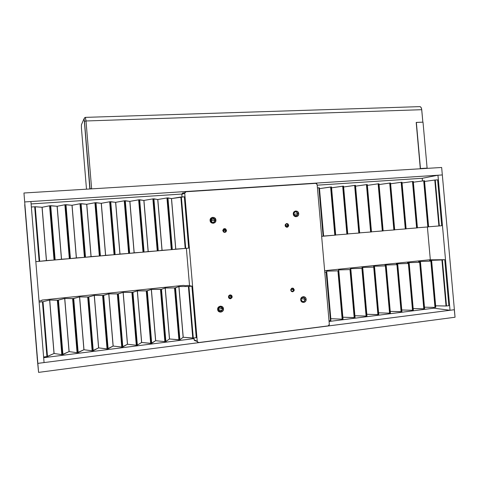 <?xml version="1.0" encoding="UTF-8"?>
<svg xmlns="http://www.w3.org/2000/svg" width="479" height="479" viewBox="0 0 479 479"><rect width="100%" height="100%" fill="white"/><g stroke="black" fill="none" stroke-linecap="round" stroke-linejoin="round"><path stroke-width="0.72" d="M335.228 235.147L321.654 236.351L323.109 236.219L318.888 187.786L317.433 187.882L319.283 187.762L319.421 188.642L330.606 187.008L334.815 235.183L335.701 235.105L331.498 186.948L331.366 187.84L331.498 186.948L331.025 186.99L335.216 235.147L331.025 186.984L330.606 187.008L334.815 235.183L323.624 236.045L319.493 188.636L323.553 236.051L319.421 188.642L323.517 236.183L319.295 187.768L318.888 187.792L323.109 236.219L323.517 236.183L319.295 187.768L319.445 188.642L331.498 186.948L335.701 235.105L335.216 235.147L331.025 186.984M439.243 225.938L428.615 226.777L438.896 225.968L434.794 180.05L424.574 181.439L434.866 180.038L437.614 179.853L435.249 180.014L439.351 225.932L441.71 225.723L437.614 179.853L441.71 225.723L439.273 225.938L435.249 180.014L439.351 225.932L435.171 180.026L434.794 180.05L438.896 225.968L439.273 225.938L435.148 180.032M428.19 226.89L428.627 226.878L424.514 180.739L423.699 180.793L427.813 226.95L428.627 226.878L424.514 180.739L424.059 180.775L428.166 226.92L424.089 180.763L428.166 226.92L428.627 226.878L428.19 226.89M424.059 180.775L413.377 182.206L423.699 180.793L427.813 226.95L417.425 227.764L428.166 226.92M416.975 227.908L406.12 228.764L416.61 227.944L412.491 181.541L402.061 182.978L412.563 181.529L416.975 227.908L417.437 227.872L416.999 227.878L417.437 227.872L413.311 181.487L412.491 181.541L416.61 227.944L417.437 227.872L413.311 181.487L412.85 181.523L416.975 227.908L412.85 181.523M405.665 228.914L394.69 229.77L405.294 228.944L401.163 182.295L390.619 183.762L401.318 182.277L405.665 228.914L406.126 228.872L401.995 182.242L401.163 182.295L405.294 228.944L406.126 228.872L401.995 182.242L401.528 182.277L405.665 228.914L401.528 182.277M394.253 229.884L394.702 229.884L390.553 183.008L389.714 183.062L393.858 229.956L394.702 229.884L390.553 183.008L390.086 183.044L394.235 229.926L390.11 183.032L394.235 229.926L394.702 229.884L394.253 229.884M390.086 183.044L379.063 184.553L389.714 183.062L393.858 229.956L383.14 230.788L394.259 229.92M382.697 230.896L383.152 230.908L378.991 183.78L378.572 184.14L378.991 183.78L378.542 183.81L382.679 230.944L383.152 230.908L378.991 183.78L378.141 183.834L382.302 230.98L382.703 230.944L378.572 183.804L378.218 183.822L382.302 230.98L371.47 231.824L382.697 230.896M367.381 185.355L378.141 183.834L367.381 185.355M371.015 231.914L371.482 231.938L367.309 184.559L366.89 185.008L367.309 184.559L366.447 184.613L370.62 232.016L371.482 231.938L367.309 184.559L366.836 184.595L371.003 231.98L366.854 184.583L371.003 231.98L371.482 231.938L371.015 231.914M366.836 184.595L355.574 186.163L366.447 184.613L370.62 232.016L359.669 232.86L371.057 231.974M359.22 233.022L355.035 185.379L343.635 186.984L354.628 185.403L358.813 233.057L359.681 232.986L355.502 185.349L355.089 185.954L355.502 185.349L355.035 185.385L359.202 233.022L355.035 185.379L354.628 185.403L358.813 233.057L359.681 232.986L355.502 185.349L355.071 185.379M358.813 233.057L347.748 233.914L358.813 233.057M347.287 234.081L343.096 186.181L331.57 187.816L342.683 186.205L346.88 234.117L347.754 234.039L343.563 186.145L343.186 187.044L343.563 186.145L343.096 186.181L347.275 234.081L347.754 234.039L343.563 186.145L342.683 186.205L346.88 234.117L347.287 234.081L343.102 186.175M346.88 234.117L335.689 234.979L346.88 234.117M293.663 289.765C292.591 287.987 291.675 288.089 290.921 290.07L290.699 290.136C291.669 287.586 292.843 287.454 294.226 289.741L290.998 289.424L293.663 289.765C293.513 291.094 292.837 291.579 291.633 291.22L290.921 290.07C291.052 288.789 291.699 288.292 292.867 288.574L293.663 289.765L294.226 289.741L294.022 290.825L292.627 291.825L291.334 291.412L290.699 289.765L291.639 288.274L293.31 288.262L294.226 289.741C293.262 292.298 292.088 292.424 290.699 290.136L290.921 290.07C291.998 291.849 292.914 291.747 293.663 289.765M288.089 225.286C287.011 223.483 286.095 223.561 285.346 225.513L285.113 225.525C286.089 223.01 287.262 222.915 288.651 225.238L285.352 225.603L288.089 225.286L287.825 226.292C286.687 227.208 285.861 226.95 285.346 225.513L285.568 224.573C286.699 223.579 287.544 223.819 288.089 225.286L288.651 225.238L288.58 225.962L287.711 227.064L286.699 227.256L285.502 226.549L285.113 225.525L285.322 224.453L286.723 223.501L288.017 223.95L288.651 225.238C287.681 227.747 286.502 227.842 285.113 225.525L285.346 225.513C286.424 227.315 287.334 227.238 288.089 225.286M225.968 230.405C224.843 228.555 223.879 228.633 223.076 230.638L222.789 230.656C223.819 228.076 225.064 227.974 226.519 230.351L223.316 230.734L223.124 230.106L223.268 231.273L223.316 230.734L225.968 230.405C225.633 232.022 224.783 232.387 223.424 231.501L223.076 230.638C223.448 228.986 224.316 228.639 225.675 229.615L225.968 230.405L226.519 230.351L226.088 231.764L224.819 232.441L223.453 231.98L222.795 230.279L223.789 228.776L225.555 228.812L226.519 230.351C225.489 232.938 224.244 233.039 222.789 230.656L223.076 230.638C224.208 232.489 225.172 232.411 225.968 230.405M231.62 296.651C230.495 294.825 229.531 294.932 228.728 296.968L228.447 297.04C229.477 294.417 230.722 294.28 232.171 296.627L228.902 296.106L228.728 296.944L228.896 296.124L231.62 296.651L231.207 297.854C230.01 298.645 229.184 298.345 228.728 296.968L229.231 295.675C230.417 294.998 231.213 295.321 231.62 296.651L232.171 296.627L231.95 297.74L230.477 298.77L229.411 298.561L228.651 297.77L228.453 296.663L228.878 295.609L229.788 294.974L230.872 294.968L231.764 295.591L232.171 296.627C231.141 299.255 229.902 299.393 228.447 297.04L228.728 296.968C229.86 298.794 230.824 298.686 231.62 296.651M305.123 299.273C303.548 296.657 302.213 296.812 301.111 299.734L300.734 299.866C300.285 296.154 305.937 295.507 306.129 299.243L301.267 298.668L305.123 299.273C304.866 301.297 303.842 301.992 302.045 301.351L301.111 299.734C301.327 297.788 302.315 297.07 304.063 297.573L305.123 299.273L306.129 299.243L305.812 300.902L304.698 302.111L303.686 302.453L301.704 301.824L301.034 300.95L300.734 299.291L301.345 297.722L302.171 296.992L303.716 296.651L304.722 296.974L305.83 298.16L306.129 299.243C306.584 302.944 300.926 303.608 300.734 299.866L301.111 299.734C302.692 302.345 304.027 302.195 305.123 299.273M297.71 213.748C296.136 211.089 294.795 211.197 293.693 214.059L293.304 214.065C292.855 210.359 298.519 209.934 298.71 213.646L293.735 214.352L297.71 213.748L297.297 215.257C295.633 216.55 294.429 216.155 293.693 214.059L294.034 212.652C295.699 211.233 296.926 211.598 297.71 213.748L298.71 213.646L298.704 214.215L298.393 215.287L297.273 216.442L295.729 216.73L293.896 215.634L293.304 214.065L293.411 212.945L294.298 211.568L295.759 210.97L297.74 211.664L298.71 213.646C299.165 217.34 293.495 217.789 293.304 214.065L293.693 214.059C295.274 216.712 296.615 216.61 297.71 213.748M211.449 222.076L211.742 220.765L214.945 220.172C214.484 222.513 213.239 223.076 211.215 221.861L210.628 220.508C211.149 218.089 212.425 217.562 214.448 218.933L214.945 220.172C213.263 217.424 211.826 217.538 210.628 220.508L210.101 220.526C209.634 216.682 215.724 216.221 215.909 220.071L211.742 220.765L210.91 219.202L211.664 220.346L211.484 222.011M219.077 307.506L219.154 307.931L222.49 308.829L221.933 310.56C220.142 311.823 218.891 311.41 218.179 309.332L218.873 307.464C220.651 306.38 221.855 306.835 222.49 308.829C220.813 306.129 219.376 306.297 218.179 309.332L217.664 309.482C217.197 305.632 223.28 304.937 223.459 308.811L219.154 307.931L219.017 307.332M197.252 341.317L184.726 193.241L181.816 194.372L182.032 196.929L181.816 194.372L184.726 193.241L197.252 341.317L197.737 342.263L198.743 342.551L328.211 325.876L198.743 342.551L194.103 339.755L197.252 341.317M186.379 248.326L189.534 285.706L186.379 248.326M193.953 337.946L194.252 340.27L195.57 340.958L194.103 339.755L193.953 337.946M185.984 191.75L315.805 183.349L185.984 191.75L185.044 192.223L184.726 193.241L185.984 191.75M184.756 192.803L182.541 193.049L181.816 194.372L183.05 192.911L184.756 192.803M317.146 184.589L329.318 324.391L317.146 184.589L316.703 183.679L315.805 183.349L317.146 184.589M219.154 307.931L218.31 309.913L219.154 307.931M328.211 325.876L329.043 325.373L329.318 324.391L328.211 325.876M215.909 220.071L215.239 222.256L213.263 223.292L211.131 222.573L210.101 220.526L210.772 218.34L212.754 217.304L214.879 218.023L215.909 220.071C216.376 223.903 210.293 224.388 210.101 220.526L210.628 220.508C212.311 223.256 213.754 223.142 214.945 220.172L215.909 220.071M223.459 308.811L222.795 311.027L220.819 312.146L218.693 311.506L217.664 309.482L218.334 307.255L220.31 306.141L222.436 306.788L223.459 308.811C223.933 312.643 217.855 313.362 217.664 309.482L218.179 309.332C219.861 312.033 221.298 311.865 222.49 308.829L223.459 308.811M171.787 249.613L35.823 261.654L39.14 261.36L34.68 206.772L31.357 206.994L34.698 206.778L39.14 261.36L39.709 261.306L35.248 206.742L42.122 207.275L49.588 205.784L54.043 260.037L55.163 259.941L50.714 205.707L57.187 206.263L64.881 204.761L69.323 258.684L70.431 258.588L65.994 204.689L71.988 205.269L79.987 203.755L84.418 257.349L85.513 257.253L81.089 203.677L86.699 204.282L94.914 202.755L99.333 256.031L100.416 255.936L96.004 202.683L101.237 203.3L109.667 201.773L114.068 254.726L115.14 254.63L110.739 201.701L115.613 202.336L124.241 200.797L128.629 253.439L129.689 253.343L125.3 200.725L129.815 201.384L138.641 199.833L143.017 252.164L144.065 252.068L139.688 199.767L143.856 200.438L152.873 198.887L157.244 250.906L158.274 250.81L153.909 198.815L157.735 199.504L166.937 197.947L171.296 249.661L172.32 249.571L167.961 197.875L171.536 198.581L180.84 197.013L185.187 248.427L185.672 248.385L181.373 196.971L185.714 248.385L188.672 248.122L184.331 196.773L181.373 196.971L185.714 248.385L181.325 196.989L180.84 197.013L185.187 248.427L175.793 249.122L171.536 198.581L175.715 249.128L171.452 198.581L175.715 249.128L172.32 249.571L167.961 197.875L167.44 197.917L171.787 249.613L167.428 197.917L166.937 197.947L171.296 249.661L162.088 250.337L157.813 199.498L162.004 250.343L157.735 199.504L162.004 250.343L158.274 250.81L153.909 198.815L153.382 198.857L157.741 250.858L153.37 198.857L152.873 198.887L157.244 250.906L148.221 251.559L143.934 200.432L148.137 251.571L143.856 200.438L148.137 251.571L144.065 252.068L139.688 199.767L139.155 199.803L143.526 252.116L139.15 199.809L138.641 199.833L143.017 252.164L134.192 252.804L129.899 201.378L134.108 252.81L129.815 201.384L134.108 252.81L129.689 253.343L125.3 200.725L124.756 200.767L129.144 253.391L124.756 200.767L124.241 200.797L128.629 253.439L120.001 254.056L115.69 202.33L119.918 254.068L115.613 202.336L119.918 254.068L115.14 254.63L110.739 201.701L110.2 201.737L114.595 254.678L110.188 201.743L109.667 201.773L114.068 254.726L105.643 255.325L101.326 203.294L105.56 255.337L101.237 203.3L105.56 255.337L100.416 255.936L96.004 202.683L95.447 202.725L99.866 255.984L95.447 202.725L94.914 202.755L99.333 256.031L91.118 256.612L86.783 204.276L91.028 256.618L86.699 204.282L91.028 256.618L85.513 257.253L81.089 203.677L80.544 203.719L84.957 257.301L80.532 203.725L79.987 203.755L84.418 257.349L76.418 257.912L72.072 205.263L76.329 257.924L71.988 205.269L76.329 257.924L70.431 258.588L65.994 204.689L65.443 204.725L69.868 258.636L65.431 204.731L64.881 204.761L69.323 258.684L61.54 259.229L57.187 206.263L61.456 259.235L57.097 206.269L61.456 259.235L55.163 259.941L50.714 205.707L50.163 205.748L54.6 259.989L50.151 205.754L49.588 205.784L54.043 260.037L46.487 260.564L42.122 207.275L46.397 260.57L42.032 207.281L46.397 260.57L39.709 261.306L35.248 206.742L34.823 206.76L42.074 207.281L49.924 205.748L57.145 206.269L65.024 204.743L72.03 205.269L80.227 203.725L86.717 204.282L95.058 202.737L101.303 203.3L109.901 201.743L115.673 202.336L124.384 200.779L129.851 201.384L138.784 199.815L143.916 200.438L153.017 198.863L157.795 199.504L167.177 197.917L171.536 198.581L184.331 196.773L188.672 248.122L171.787 249.613L167.44 197.917M49.732 207.503L50.301 207.467L49.732 207.503M80.131 205.449L80.682 205.413L80.131 205.449M95.058 204.443L95.602 204.407L95.058 204.443M109.805 203.449L110.877 203.377L109.805 203.449M124.378 202.467L125.438 202.395L124.378 202.467M138.778 201.491L139.826 201.425L138.778 201.491M153.011 200.533L154.046 200.462L153.011 200.533M167.075 199.581L168.099 199.515L167.075 199.581M172.296 249.325L171.278 249.415L172.296 249.325M158.256 250.571L157.22 250.661L158.256 250.571M144.047 251.822L142.999 251.918L144.047 251.822M129.671 253.098L128.612 253.187L129.671 253.098M115.122 254.385L114.05 254.475L115.122 254.385M99.842 255.732L99.315 255.78L99.842 255.732M84.939 257.049L84.4 257.097L84.939 257.049M69.85 258.385L69.299 258.432L69.85 258.385M54.576 259.738L54.019 259.786L54.576 259.738M185.66 248.26L185.175 248.278L185.66 248.26M181.397 197.857L180.93 198.031L181.397 197.857M31.105 203.94L181.828 194.055L31.105 203.934M317.194 185.175L422.227 178.284L422.466 180.96L422.227 178.284L317.194 185.175M433.872 308.183L329.067 321.481L433.872 308.183M194.007 338.617L43.667 357.705L194.007 338.617M37.278 358.214L24.746 204.641M24.728 204.814L37.224 358.041M430.328 259.774L427.406 226.986L430.328 259.774M342.551 319.11L338.33 270.809L326.618 271.144L326.636 272.03L330.666 320.649L326.612 271.15L330.755 318.703L326.678 271.138L330.821 318.697L342.222 319.176L343.024 319.074L338.611 270.785L343.036 319.062L338.815 270.755L337.929 270.845L342.15 319.176L330.755 318.703L330.869 320.601L326.636 272.03L324.774 272.228L326.235 272.078L330.462 320.667L329.013 320.852L330.462 320.667L326.151 272.072L326.636 272.03L326.612 271.15L337.929 270.845L342.15 319.176L343.036 319.062L338.533 269.905L349.987 269.587L354.191 317.649L355.071 317.535L350.862 269.497L350.335 268.671L361.908 268.336L366.106 316.14L366.974 316.032L362.777 268.246L362.01 267.456L373.71 267.102L377.895 314.649L378.751 314.541L374.566 267.013L373.56 266.252L385.379 265.881L389.553 313.17L390.403 313.062L386.23 265.797L384.99 265.061L396.929 264.671L401.091 311.715L401.929 311.607L397.774 264.588L396.307 263.881L408.359 263.474L412.509 310.266L413.335 310.164L409.192 263.39L407.503 262.714L419.664 262.294L423.801 308.835L424.622 308.733L420.49 262.211M324.642 270.689L429.699 259.768L433.77 259.81L429.699 259.768L324.642 270.689M446.428 305.979L435.656 305.812L446.039 306.021L441.931 259.965L429.555 260.414L431.669 261.037L430.855 261.121L434.98 307.422L435.794 307.32L435.327 306.997L435.794 307.32L431.669 261.037L429.549 260.414L442.315 259.929L441.931 259.965L446.039 306.021L446.5 305.979L442.279 259.923L444.746 259.678L442.386 259.923L446.5 305.979L448.859 305.68L444.746 259.678L433.77 259.81L444.746 259.678L448.859 305.68L446.5 305.979L442.279 259.935M431.22 261.091L418.586 261.558L420.029 262.252L418.586 261.558L430.855 261.121L434.98 307.422L435.291 307.404L431.208 261.079L431.669 261.043M434.98 307.422L424.484 307.183L434.98 307.422M424.149 308.356L424.622 308.733L424.149 308.356M424.622 308.745L424.16 308.781L420.053 262.252L419.664 262.294L423.801 308.835L413.197 308.578L424.196 308.793M412.85 309.721L413.335 310.164L412.85 309.721M409.192 263.39L408.359 263.474L412.509 310.266L401.785 309.979L412.664 310.266L408.725 263.444L409.192 263.39L407.503 262.714L420.029 262.252M401.432 311.075L401.929 311.607L401.432 311.075M397.774 264.588L396.929 264.671L401.091 311.715L390.253 311.398L401.492 311.667L397.301 264.63L397.774 264.588L396.325 263.875L408.725 263.444L412.898 310.212L413.335 310.164M389.888 312.41L390.403 313.062L389.888 312.41M386.23 265.791L385.379 265.881L389.553 313.17L378.602 312.829L389.798 313.164L385.763 265.851L386.23 265.791L384.99 265.061L397.301 264.642M362.771 268.252L362.304 268.288L362.771 268.252L362.052 267.45L374.566 267.013L373.71 267.102L377.895 314.649L366.818 314.272L378.302 314.607L374.093 267.066L378.278 314.589L378.751 314.541M366.495 316.08L362.316 268.294L361.908 268.336L366.106 316.14L354.909 315.733L366.495 316.08M355.059 317.547L354.586 317.583L350.383 269.551L350.862 269.491L350.383 269.539L349.987 269.587L354.191 317.649L342.874 317.206L354.61 317.595M350.862 269.491L350.383 268.665L362.322 268.3L366.513 316.08L366.974 316.032M374.566 267.013L373.584 266.246L385.787 265.845L389.954 313.116L390.403 313.062M397.325 264.636L401.486 311.655L401.929 311.607M431.238 261.085L435.363 307.368L435.794 307.32M446.422 305.973L442.309 259.929M338.312 270.815L338.815 270.755L338.557 269.899L350.4 269.545L354.604 317.589M432.842 308.338L431.705 308.458L432.842 308.338M347.455 319.176L346.251 319.301L347.455 319.176M154.394 343.671L153.029 343.814L154.394 343.671M38.583 372.381L37.117 357.286L38.583 372.381L37.847 363.381L38.583 372.381L455.05 317.23L454.379 309.721L37.847 363.381L454.308 309.715L455.05 317.23L38.583 372.381M44.691 357.591L46.134 357.376L44.691 357.591M433.8 308.177L450.032 310.266L454.385 309.703L450.032 310.266L437.962 175.224L442.333 174.943L454.385 309.703L442.333 174.943L437.962 175.224L422.227 178.284L437.962 175.224L24.68 201.94L37.847 363.363L24.68 201.94L30.913 201.539L44.068 362.561L37.847 363.363L44.068 362.561L30.913 201.539L437.95 175.23L450.032 310.266L433.8 308.177L433.729 307.392L433.8 308.177M24.68 201.94L37.847 363.363L23.95 193.001L441.656 167.476L442.321 174.943L441.656 167.476L23.95 193.001L24.68 201.94M41.769 300.65L41.859 300.088L183.511 285.364L185.295 285.7L183.511 285.364L41.859 300.088L41.769 300.65L39.033 300.932L41.769 300.65M46.924 356.556L42.445 301.776L39.128 302.123L42.96 301.722L49.63 300.022L57.336 300.213L61.803 354.658L62.929 354.514L58.462 300.094L64.677 298.453L72.61 298.615L77.065 352.724L78.173 352.586L73.718 298.495L79.628 296.896L87.699 297.034L92.142 350.82L93.237 350.682L88.795 296.92L94.321 295.363L102.602 295.471L107.033 348.934L108.116 348.796L103.686 295.363L108.841 293.849L117.331 293.932L121.75 347.071L122.822 346.934L118.403 293.819L123.109 292.364L131.881 292.412L136.293 345.227L137.347 345.096L132.94 292.298L137.293 290.885L146.263 290.903L150.657 343.413L151.705 343.281L147.31 290.795L151.394 289.412L160.477 289.418L164.86 341.611L165.357 341.533L160.974 289.358L160.477 289.418L164.86 341.611L155.693 340.713L151.394 289.412L155.693 340.713L151.31 289.424L155.609 340.725L151.705 343.281L147.31 290.795L146.263 290.903L150.657 343.413L141.682 342.473L137.371 290.879L141.604 342.485L137.293 290.885L141.604 342.485L137.347 345.096L132.94 292.298L131.881 292.412L136.293 345.227L127.516 344.257L123.193 292.358L127.432 344.269L123.109 292.364L127.432 344.269L122.822 346.934L118.403 293.819L117.331 293.932L121.75 347.071L113.176 346.06L108.841 293.849L113.176 346.06L108.757 293.861L113.092 346.072L108.116 348.796L103.686 295.363L102.602 295.471L107.033 348.934L98.668 347.88L94.321 295.363L98.668 347.88L94.237 295.375L98.584 347.892L93.237 350.682L88.795 296.92L87.699 297.034L92.142 350.82L83.987 349.73L79.628 296.896L83.987 349.73L79.544 296.908L83.903 349.742L78.173 352.586L73.718 298.495L72.61 298.615L77.065 352.724L69.132 351.598L64.761 298.447L69.042 351.604L64.677 298.453L69.042 351.604L62.929 354.514L58.462 300.094L57.336 300.213L61.803 354.658L54.097 353.484L49.714 300.016L54.007 353.496L49.63 300.022L54.007 353.496L47.493 356.472L43.014 301.71L42.457 301.764L46.924 356.556L43.613 356.975L46.924 356.556M179.619 336.18L178.595 336.306L179.619 336.18M165.596 337.935L164.56 338.06L165.596 337.935M151.406 339.707L150.358 339.839L151.406 339.707M137.048 341.503L135.988 341.635L137.048 341.503M122.516 343.323L121.45 343.455L122.516 343.323M107.26 345.227L106.733 345.293L107.26 345.227M92.375 347.089L91.836 347.161L92.375 347.089M77.311 348.975L76.76 349.047L77.311 348.975M62.054 350.885L61.498 350.951L62.054 350.885M188.864 286.448L191.887 286.137L188.936 286.448L193.294 338.03L196.246 337.653L191.887 286.137L187.972 285.418L185.295 285.7L187.972 285.418L191.887 286.137L196.246 337.653L193.247 338.006L188.888 286.442L193.294 338.03L183.229 337.252L178.948 286.544L188.403 286.496L192.762 338.084L193.253 338.018M188.403 286.496L192.762 338.084L183.146 337.264L178.871 286.55L183.229 337.252L179.912 339.707L175.542 287.843L178.871 286.55L183.146 337.264L179.912 339.707L175.542 287.843L174.524 287.945L178.895 339.839L179.912 339.707L179.38 339.761L175.009 287.891L178.906 286.544L188.403 286.496M160.974 289.358L161.507 289.31L160.98 289.358L165.363 341.539L165.89 341.485L161.507 289.31L165.171 287.981L169.458 338.982L165.89 341.485L161.507 289.31L165.249 287.969L169.458 338.982L165.171 287.981L174.524 287.945L178.895 339.839L169.542 338.97L165.249 287.969L175.015 287.897M77.61 352.64L73.155 298.549L64.719 298.447L57.893 300.147L62.372 354.58L57.893 300.147L49.672 300.016L43.014 301.71L47.493 356.472L47.068 356.544L54.025 353.49L62.042 354.652L69.084 351.598L77.203 352.73L83.945 349.73L92.375 350.814L98.65 347.88L107.272 348.928L113.128 346.06L121.989 347.065L127.468 344.257L136.353 345.233L137.347 345.096L141.664 342.473L151.16 343.347L146.772 290.849L151.322 289.418L160.974 289.364M132.408 292.352L136.802 345.149L132.396 292.352L137.329 290.879L146.772 290.843L151.172 343.335M122.271 346.988L117.852 293.872L123.145 292.358L132.396 292.352M88.25 296.974L92.692 350.742L88.238 296.974L94.303 295.363L103.129 295.417L107.577 348.856L103.135 295.411L108.769 293.855L117.852 293.872L122.283 346.994M151.166 343.335L155.645 340.713L164.926 341.617L165.89 341.485L169.47 338.976L179.386 339.773L175.021 287.891M193.085 336.138L192.582 335.899L193.085 336.138M77.628 352.652L73.173 298.549L79.61 296.896L88.238 296.968M140.712 196.749L143.371 196.576L140.712 196.749M334.426 184.044L336.677 183.894L334.426 184.044M420.125 178.422L422.209 178.284L420.125 178.422M421.736 109.697C421.502 107.847 420.891 106.823 419.903 106.625L420.921 107.266L421.634 108.984L422.849 122.151L421.736 109.697L86.01 120.977L421.736 109.697M85.328 117.397L86.01 120.977L91.633 188.87L86.01 120.977L85.376 117.385L86.004 121.001L84.4 121.313L89.992 188.828L91.609 188.606L86.004 121.001L85.37 117.385L86.01 121.001L91.615 188.606L85.933 120.169L85.328 117.397M420.299 168.548L416.197 122.456L420.299 168.548M423.011 122.145L427.106 168.105L420.46 168.512L427.106 168.105L423.011 122.145L416.197 122.456L420.46 168.512L416.353 122.408L423.011 122.145M84.957 117.505L83.933 118.954L84.4 121.313L86.004 121.001L91.615 188.606L89.848 188.977L84.226 119.798L83.933 118.954L81.406 124.803L83.933 118.954M81.897 123.666L81.406 124.803L81.43 128.061L81.406 124.803M86.489 189.181L81.424 128.019L86.489 189.181M382.703 230.944L378.542 183.81M292.046 288.472L292.867 288.574M223.178 229.938L225.675 229.615M302.758 297.375L304.063 297.573M211.251 219.55L214.448 218.933M218.604 309.632L221.933 310.56M294.567 215.658L297.297 215.257M228.812 297.363L231.207 297.854M285.831 226.513L287.825 226.292M157.747 250.858L153.382 198.857M143.538 252.116L139.155 199.803M129.156 253.391L124.768 200.767M114.607 254.678L110.2 201.737M99.877 255.984L95.459 202.725M84.969 257.301L80.544 203.719M69.886 258.636L65.443 204.725M54.612 259.989L50.163 205.748M39.152 261.354L34.692 206.778M424.19 308.787L420.053 262.258M342.563 319.11L338.342 270.809M46.936 356.538L42.457 301.764M419.903 106.625L85.394 117.373C84.166 117.726 83.861 119.02 84.466 121.253L90.058 188.798"/></g></svg>
